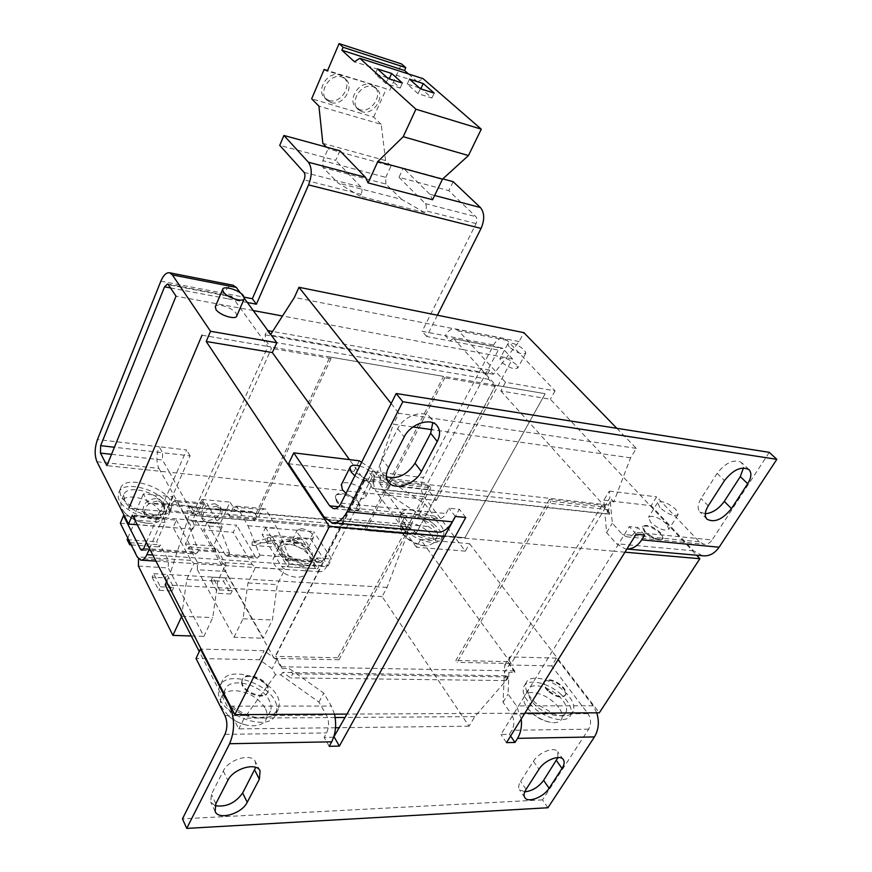 <?xml version="1.0" encoding="UTF-8"?>
<svg xmlns="http://www.w3.org/2000/svg" width="872" height="872" viewBox="0 0 872 872"><rect width="100%" height="100%" fill="white"/><g stroke="black" fill="none" stroke-linecap="round" stroke-linejoin="round"><path stroke-width="0.65" stroke-dasharray="4.36 3.27" d="M328.82 100.444L324.722 98.024C315.588 90.034 328.199 70.654 339.808 75.003L343.623 77.216C352.997 85.184 340.494 104.629 328.82 100.444M330.913 102.514L326.804 100.095C317.67 92.105 330.314 72.681 341.955 77.03L345.77 79.254C355.144 87.222 342.609 106.7 330.913 102.514M359.831 109.632L356.005 107.409C346.98 99.735 359.537 80.398 370.894 84.649L374.448 86.688C383.691 94.35 371.232 113.731 359.831 109.632M361.967 111.692L358.141 109.48C349.105 101.795 361.706 82.426 373.085 86.677L376.628 88.715C385.882 96.378 373.38 115.791 361.967 111.692M157.015 498.326L163.031 501.836C164.328 509.869 159.794 514.535 149.45 515.843L143.302 512.245C142.114 504.201 146.681 499.558 157.015 498.326M158.453 500.997L164.481 504.496C165.767 512.54 161.233 517.216 150.867 518.535L144.708 514.938C143.52 506.894 148.109 502.239 158.453 500.997M214.785 503.7L220.235 506.774C221.597 514.654 217.204 519.309 207.046 520.737L201.476 517.576C200.2 509.684 204.637 505.062 214.785 503.7M216.31 506.316L221.761 509.39C223.134 517.27 218.719 521.925 208.55 523.364L202.969 520.213C201.705 512.322 206.152 507.689 216.31 506.316M282.713 554.657C277.83 554.385 274.745 555.617 273.47 558.353C270.211 564.707 284.97 576.806 296.545 577.144C301.32 577.34 304.317 576.12 305.56 573.471C308.797 567.04 294.235 555.126 282.713 554.657M270.669 541.392L270.658 537.893L252.106 541.894L252.106 545.338L270.669 541.392L267.486 541.152L271.454 540.302L279.858 554.014C285.002 560.947 292.349 565.078 301.919 566.397C306.693 566.615 309.691 565.427 310.912 562.8L309.658 556.162C304.524 549.382 297.276 545.327 287.934 543.997C283.04 543.703 279.967 544.913 278.702 547.616L279.858 554.014L287.706 566.822L317.691 568.795L319.087 566.026L311.032 553.404L312.307 560.031C309.963 567.999 286.932 561.546 281.22 551.213L280.054 544.826C282.506 536.847 305.135 543.191 311.032 553.404L301.832 538.983L293.918 539.735L293.929 543.202L275.116 547.06L275.116 543.659L293.918 539.735M282.081 549.469C287.804 559.78 310.846 566.244 313.179 558.298L311.904 551.682C305.985 541.479 283.346 535.114 280.904 543.082L282.081 549.469M304.099 549.197C296.524 547.496 292.632 544.368 292.447 539.812L297.025 538.057C304.579 539.757 308.448 542.896 308.623 547.442L304.099 549.197M301.679 528.596L297.112 530.318C297.319 534.841 301.232 537.97 308.83 539.703L313.342 537.98C313.135 533.457 309.255 530.329 301.679 528.596M405.469 526.339L403.562 519.123C405.872 511.777 428.141 518.818 435.237 529.042C437.406 531.985 438.093 534.482 437.286 536.52C435.074 543.856 412.38 536.672 405.469 526.339M431.782 535.397C425.721 528.323 417.971 524.028 408.554 522.535C404.085 522.175 401.284 523.189 400.161 525.543L402.036 532.803C408.129 540.051 416.009 544.422 425.656 545.905L427.89 545.948L433.798 542.907C434.605 540.858 433.94 538.351 431.782 535.397M435.357 520.039C442.148 525.827 444.862 530.819 443.521 535.037C441.167 542.264 421.1 538.253 409.24 528.007C402.624 522.252 399.976 517.336 401.294 513.259C403.758 505.956 423.563 510.011 435.357 520.039M433.362 523.734C440.131 529.511 442.834 534.525 441.483 538.754C439.117 546.014 419.05 542.035 407.224 531.778C400.619 526.023 397.992 521.096 399.322 517.009C401.796 509.673 421.59 513.695 433.362 523.734M509.248 346.991L507.798 343.862C511.559 342.097 517.085 344.113 524.366 349.901L525.86 353.084C522.088 354.85 516.551 352.811 509.248 346.991M516.398 364.649C509.172 358.839 503.678 356.855 499.885 358.708L501.291 361.88C508.518 367.733 514.033 369.728 517.848 367.886L516.398 364.649M236.792 315.915L236.018 313.201C232.486 307.685 216.91 302.671 215.362 306.584M171.686 506.643L171.294 508.616C167.326 524.922 116.663 506.654 120.183 490.01L120.5 488.593C124.783 472.384 173.997 489.922 171.686 506.643M169.811 510.905L169.419 512.889C165.418 529.26 114.832 511.057 118.374 494.348L118.701 492.931C123.007 476.657 172.155 494.13 169.811 510.905M124.642 500.899L123.835 494.838C126.527 484.102 157.451 491.721 163.467 504.419L164.405 510.807C161.92 521.5 130.342 513.782 124.642 500.899M160.285 511.733C154.954 503.809 146.289 498.937 134.288 497.105C126.941 496.582 122.418 498.304 120.718 502.272L121.502 508.354L124.533 512.507C130.833 518.589 138.648 522.175 147.978 523.287L152.12 523.309C157.015 522.829 160.045 521.118 161.189 518.153L160.285 511.733M531.331 700.598C528.16 696.096 527.211 692.346 528.508 689.371C531.757 680.89 554.309 688.357 562.974 700.663C566.342 705.284 567.356 709.154 566.004 712.271C562.832 720.741 539.768 713.045 531.331 700.598M558.701 707.399C551.082 698.374 542.21 693.404 532.094 692.477C528.149 692.499 525.554 693.731 524.301 696.183C523.037 699.039 523.843 702.625 526.699 706.941L527.07 707.465C533.915 715.945 542.319 720.991 552.27 722.616L554.178 722.703C557.96 722.616 560.456 721.395 561.666 719.051C563.029 715.923 562.048 712.043 558.701 707.399M596.764 712.827L593.08 705.786L556.521 658.109L551.693 665.892L587.968 713.678L571.116 713.765L573.209 711.29C575.346 705.121 571.781 697.905 562.516 689.632C549.404 678.209 529.653 674.274 526.241 682.634C524.127 688.553 527.604 695.649 536.651 703.911L553.785 713.863L511.384 714.092C514.48 719.422 514.665 724.806 511.929 730.267L509.39 734.344L500.931 734.486L614.073 551.235L444.448 536.443M560.042 693.545C569.285 701.818 572.828 709.056 570.669 715.236C567.323 723.52 547.278 719.629 534.144 707.922C525.118 699.66 521.674 692.553 523.8 686.613C527.233 678.22 546.962 682.111 560.042 693.545M571.116 713.765C567.116 716.642 561.339 716.675 553.785 713.863M549.316 691.289C557.034 696.859 562.505 697.971 565.754 694.613C566.702 691.899 565.089 688.673 560.914 684.956C553.24 679.43 547.78 678.34 544.531 681.708C543.594 684.378 545.185 687.572 549.316 691.289M548.935 691.888C556.652 697.458 562.124 698.57 565.372 695.213C566.32 692.488 564.707 689.272 560.543 685.556C552.87 680.029 547.409 678.939 544.161 682.307C543.223 684.978 544.815 688.172 548.935 691.888M659.908 507.602L657.641 502.621C661.608 500.321 667.679 502.588 675.844 509.433L678.176 514.491C674.176 516.78 668.083 514.491 659.908 507.602M666.633 524.018C658.556 517.151 652.518 514.916 648.506 517.292L650.708 522.328C658.796 529.239 664.867 531.506 668.9 529.14L666.633 524.018M226.175 700.053C224.257 696.238 223.875 692.804 225.009 689.752C229.194 676.356 261.306 684.095 269.099 700.129C271.225 704.129 271.672 707.737 270.44 710.974C266.44 724.305 233.554 716.37 226.175 700.053M265.077 707.966C258.21 697.491 248.106 691.703 234.775 690.624C227.701 690.722 223.134 693.087 221.085 697.72C219.94 700.783 220.311 704.227 222.207 708.053L228.737 716.184C234.655 721.22 241.337 724.338 248.782 725.526L253.163 725.82C259.998 725.602 264.401 723.28 266.374 718.855C267.617 715.607 267.181 711.977 265.077 707.966M220.747 686.929C222.262 699.191 231.658 708.718 248.934 715.541C258.33 718.822 266.2 718.779 272.555 715.411L278.44 709.187L279.28 703.922C279.52 681.479 227.963 662.251 221.532 682.602L220.747 686.929M276.904 708.489L276.053 713.776C269.83 734.322 216.638 714.005 218.458 691.594L219.254 687.256C225.717 666.829 277.198 686.002 276.904 708.489M241.98 681.61C241.424 691.627 265.273 700.707 268.042 691.572L268.402 689.338C268.652 679.31 245.152 670.459 242.34 679.561L241.98 681.61M241.631 682.307C241.075 692.324 264.914 701.415 267.682 692.27L268.042 690.035C268.293 679.997 244.814 671.146 241.991 680.258L241.631 682.307M359.776 465.986C365.695 467.839 370.229 470.717 373.358 474.608L374.677 479.273C371.058 483.055 364.452 481.878 354.86 475.752M346.01 493.389C355.514 499.503 362.098 500.626 365.76 496.746L364.496 492.015C359.896 485.006 343.96 479.764 341.464 484.472M660.932 533.043C652.91 526.165 646.882 523.952 642.849 526.383L645.008 531.451C653.052 538.373 659.101 540.629 663.156 538.209L660.932 533.043M644.582 532.127L642.435 527.059C646.457 524.628 652.485 526.841 660.507 533.719L662.731 538.885C658.665 541.316 652.616 539.06 644.582 532.127M359.024 502.773C354.228 495.329 337.202 490.271 335.753 495.917L336.908 500.561C341.595 508.071 358.85 513.194 360.245 507.537L359.024 502.773M336.494 501.378L335.349 496.735C336.81 491.078 353.814 496.124 358.61 503.58L359.831 508.343C358.436 514 341.192 508.888 336.494 501.378M138.397 566.102L168.285 567.955L203.895 636.364L212.801 617.583L217.804 581.232L225.216 565.47L221.989 562.462L203.634 529.936L233.304 532.323L236.639 525.184L206.926 522.688L203.634 529.936M191.295 635.971L203.895 636.364M152.164 577.177L158.78 590.279L172.1 590.965L165.397 577.929L152.164 577.177L153.712 573.689L160.35 586.78L158.78 590.279M259.115 556.532L256.935 558.244L255.627 557.219L225.423 555.115L226.698 556.162L228.846 554.407L259.115 556.532L259.802 555.093L247.942 525.729L236.628 506.152L233.38 506.992L229.26 515.908L225.314 509.237L207.274 508.67L201.944 499.449L192.44 520.628L194.009 524.857L185.409 543.954L188.112 548.935L189.028 546.929L197.443 562.364L197.388 569.754L225.728 571.509L263.3 638.217L272.402 619.97L277.296 584.632L284.85 569.329L281.482 566.386L262.167 534.645L310.388 538.525L313.8 531.669L265.535 527.615L262.167 534.645M197.388 569.754L234.012 637.301L263.3 638.217M211.035 580.545L218.044 593.331L230.666 593.985L223.57 581.264L211.035 580.545L212.615 577.155L219.657 589.93L218.044 593.331M310.388 538.525L328.057 565.928L313.266 564.925L316.787 557.938L320.525 562.647L322.771 560.979L368.3 471.12L375.843 471.992C372.736 479.295 372.835 485.824 376.17 491.568L423.956 496.669C420.522 491.045 420.38 484.668 423.52 477.551L375.843 471.992L379.909 477.518L380.018 484.069L427.847 489.366L436.316 500.408L388.258 495.34L380.018 484.069M259.802 555.093L289.232 557.175L286.321 560.282L284.991 559.257L265.535 527.615M313.266 564.925L315.62 568.642L319.752 571.683C322.346 571.912 324.58 570.255 326.477 566.735L372.344 476.657L427.694 482.968L498.304 350.064L501.727 347.884L502.85 348.56L453.266 338.619L449.898 340.887L445.298 335.742L422.146 331.305L476.068 223.592C477.3 220.692 477.224 218.382 475.861 216.659L448.818 190.652L399.005 177.31L403.3 168.089L442.813 178.88M316.787 557.938L331.6 558.996L313.8 531.669M234.012 637.301L243.016 618.793L247.975 582.954L255.452 567.421L252.161 564.446L233.304 532.323M255.627 557.219L236.639 525.184M225.423 555.115L206.926 522.688M228.846 554.407L229.532 552.957L198.369 550.755L187.24 520.617L218.022 523.211L207.002 503.395L203.819 504.256L199.732 513.314L195.895 506.567L178.226 506.043L173.048 496.713L163.653 518.197L165.168 522.47L156.666 541.85L159.304 546.886L160.197 544.847L168.372 560.467L168.285 567.955M143.716 548.455L197.704 552.227L198.369 550.755M146.343 542.417L186.575 449.93L159.205 446.737L162.595 452.742L114.417 447.238M247.343 302.497L228.235 298.867L224.289 293.363L244.215 297.178M399.005 177.31L425.318 203.623C426.648 205.367 426.702 207.743 425.482 210.73L424.599 212.572L360.223 196.265L361.095 194.358L304.066 179.861M507.188 340.407L458.672 330.913L505.498 382.296L555.061 390.874L507.188 340.407L503.874 338.423C499.907 337.758 496.473 339.96 493.596 345.007L423.52 477.551M434.638 195.481L429.831 194.216L432.588 199.732M453.157 181.703L448.818 190.652M429.831 194.216L403.3 168.089M111.529 454.334L162.508 459.98L169.408 472.243L388.258 495.34L416.129 533.457L464.961 537.73L416.129 533.457L495.732 385.271L545.163 393.697L495.732 385.271L463.784 349.77L282.506 316.002M464.961 537.73L545.163 393.697L464.95 537.719M202.021 335.197L267.922 346.435L202.021 335.197M495.732 385.261L267.922 346.435L232.246 296.916L168.405 284.741M416.129 533.457L128.838 508.322L192.875 513.935L169.408 472.243L106.918 465.648M437.406 315.217L426.691 336.494L498.304 350.064M149.515 548.597L190.074 455.871L162.595 452.742L162.508 459.98M190.074 455.871L186.575 449.93M372.344 476.657L368.3 471.12M426.691 336.494L422.146 331.305M304.023 172.329L360.986 187.022C362.262 188.81 362.294 191.251 361.095 194.358M339.938 150.78L335.698 160.35L279.738 145.362M360.986 187.022L335.698 160.35M255.452 567.421L284.85 569.329M181.496 616.809L186.772 579.455L194.085 563.454L190.946 560.413L173.125 527.484L176.384 520.126L124.358 515.755M194.085 563.454L225.216 565.47M197.704 552.227L195.59 554.014L194.336 552.957L176.384 520.126M328.057 565.928L331.6 558.996M120.325 523.233L173.125 527.484M427.847 489.366L427.694 482.968M423.956 496.669L465.332 551.137L469.518 543.67L420.577 539.528L511.265 663.538L605.604 507.319L550.93 501.204L549.404 499.427L455.871 660.475L457.179 662.36L550.93 501.204M465.332 551.137L416.424 547.213L420.577 539.528M416.424 547.213L376.17 491.568M458.672 330.913L455.424 328.908C451.533 328.264 448.154 330.543 445.298 335.742L493.596 345.007M505.498 382.296L500.833 390.939L550.374 399.245L696.586 555.213M555.061 390.874L550.374 399.245M436.316 500.408L512.496 358.85L502.85 348.56M512.496 358.85L463.784 349.77L454.356 339.306M160.851 281.187L224.289 293.363C226.807 287.782 229.718 285.068 233.02 285.231M170.53 287.934L228.235 298.867L231.287 296.208L232.246 296.916M253.24 310.552L176.024 296.175M244.334 298.388L240.367 292.948M96.977 461.757L158.911 468.373C156.164 462.106 156.262 454.89 159.205 446.737L97.457 439.543M158.911 468.373L192.745 529.217L196.636 520.595L132.348 515.167M192.745 529.217L137.275 524.759M329.932 357.008L443.554 376.377L364.736 528.955L253.349 519.222L329.932 357.008L331.088 358.501L254.341 520.846L196.2 515.799L271.486 348.386L265.993 340.788L265.121 334.87L267.072 330.488L270.353 334.979L270.702 334.434M511.265 663.538L509.237 663.494L514.644 670.895L514.949 672.443L508.943 672.334L507.722 676.934L505.52 680.585L505.727 675.756L504.169 677.947L508.267 678.013L474.815 716.599L469.038 726.191L382.121 596.59L387.059 587.39L407.398 533.904L404.575 530.013L406.407 526.568L409.807 527.266L415.312 534.798L365.804 530.503L444.796 377.816L443.554 376.377M365.804 530.503L364.736 528.955M253.349 519.222L254.341 520.846M430.724 487.775L338.968 659.788L337.747 657.782L429.275 485.9L430.724 487.775L364.442 480.363L349.487 459.62M514.949 672.443L509.259 664.628L504.408 672.661L508.267 678.013M508.943 672.334L508.06 694.09L516.464 705.862L521.249 718.953M556.521 658.109L509.564 656.921L509.259 664.628M551.693 665.892L504.768 664.911L504.408 672.661M504.169 677.947L503.057 702.298L511.384 714.092M626.924 549.011L625.213 548.848L616.417 543.736L606.585 532.607L604.983 513.619L611.054 514.273L609.844 514.077L601.996 505.346L549.404 499.427M604.416 506.905L603.849 500.201L609.321 491.11L609.942 497.749L604.416 506.905L611.054 514.273M603.849 500.201L651.166 505.673L656.649 496.844L699.344 541.806L703.737 544.226C707.05 544.64 709.841 543.212 712.119 539.942L634.86 532.28C632.582 535.713 629.813 537.217 626.554 536.814L622.227 534.307L612.318 523.211L610.291 501.553L613.768 501.945L609.942 497.749M702.472 555.737L693.513 550.799L651.166 505.673M609.321 491.11L656.649 496.844M610.291 501.553L608.525 505.019L608.961 509.815L606.443 513.968L604.983 513.619M606.585 532.607L612.318 523.211M503.057 702.298L508.06 694.09M334.477 714.146L331.316 706.058L323.752 693.12L289.264 668.595L281.689 668.475L276.751 659.701L264.085 650.708L201.149 649.117M333.66 737.232L324.155 737.385L326.586 732.905C329.245 726.91 329.191 720.981 326.422 715.116L318.934 702.134L280.664 674.83L275.498 674.764L272.151 668.759L259.54 659.766L196.004 658.436M288.578 463.73L354.032 471.305L367.864 480.428L373.794 488.625L381.555 489.465L419.29 514.36L428.348 526.514L436.567 532.04M361.608 462.334L373.205 469.943L376.628 474.597L381.075 475.12L424.893 503.896L434.038 515.995L438.071 518.698C441.156 519.091 443.804 517.379 446.028 513.543L448.938 508.191L459.359 509.259L455.413 516.453M381.555 489.465L387.659 490.337L390.1 485.617L380.301 479.175L381.075 475.12M419.29 514.36L424.893 503.896M373.205 469.943L367.864 480.428M354.032 471.305L359.297 460.808M280.664 674.83L282.855 672.388L290.572 677.882L292.676 673.816L289.264 668.595M318.934 702.134L323.752 693.12M276.751 659.701L272.151 668.759M259.54 659.766L264.085 650.708M524.835 713.187L346.98 714.092M624.952 552.183L614.073 551.235L629.279 526.612L637.835 527.484L634.86 532.28M338.968 659.788L274.19 658.371L364.442 480.363M274.19 658.371L196.636 520.595M192.875 513.935L267.922 346.435M601.996 505.346L507.896 661.652L509.237 663.494L457.179 662.36M500.833 390.939L605.604 507.319M469.518 543.67L599.315 712.816M386.449 476.831L382.121 473.496C379.451 469.605 379.473 464.831 382.187 459.173L397.73 428.675C403.867 415.552 424.195 408.892 430.55 417.753L432.752 422.757M705.263 513.772L699.824 511.853C697.219 508.747 697.633 504.299 701.077 498.533L717.144 473.354C725.929 462.367 734.071 458.759 741.571 462.531L743.467 467.872M769.278 452.339L712.119 539.942M547.921 807.755L542.504 799.875L588.644 729.177C591.39 723.945 591.162 718.779 587.968 713.678M524.77 791.82L519.418 789.651C518.11 787.547 518.524 784.767 520.639 781.323L533.435 761.278C538.765 752.307 554.407 746.225 557.688 751.762L557.96 757.539M215.046 805.663L210.719 802.022L211.405 794.305L223.287 770.99C228.628 759.24 251.714 752.634 255.365 761.659L255.736 767.36M542.504 799.875L182.466 818.841M455.326 516.442L448.938 508.191M510.6 736.077L509.39 734.344M644.713 535.037L637.835 527.484M636.146 534.198L629.279 526.612M506.534 742.617L500.931 734.486M329.213 746.312L324.155 737.385M465.779 517.467L459.359 509.259M504.768 664.911L509.564 656.921M406.407 526.568L188.548 506.85L191.546 507.548L196.2 515.799M409.807 527.266L191.546 507.548M404.575 530.013L186.837 510.698L188.548 506.85M407.398 533.904L189.224 514.96L186.837 510.698M387.059 587.39L169.768 574.594L189.224 514.96M166.552 581.755L169.768 574.594M382.121 596.59L165.157 584.85M335.535 727.76L238.819 728.894L199.274 651.569M469.038 726.191L339.502 727.706M335.153 717.536L244.269 718.147L238.819 728.894M474.815 716.599L345.127 717.471M505.727 675.756L282.855 672.388M275.498 674.764L244.269 718.147M507.896 661.652L455.871 660.475M616.82 428.305L636.309 448.372L630.609 457.844L613.768 501.945M630.609 457.844L432.152 429.689M413.001 426.975L393.348 424.184L376.628 474.597M608.525 505.019L380.301 479.175M636.309 448.372L398.875 413.274L393.348 424.184M391.157 403.54L398.875 413.274M415.312 534.798L495.056 386.351L488.734 379.32L487.601 373.968L489.65 370.099L493.432 374.273L519.113 341.562L523.898 332.657M519.113 341.562L294.387 297.45M493.432 374.273L270.353 334.979M489.65 370.099L272.609 331.469M267.922 330.641L267.072 330.488M487.601 373.968L265.121 334.87M488.734 379.32L265.993 340.788M495.056 386.351L444.796 377.816M373.794 488.625L372.682 488.429L365.684 478.739L275.596 656.365L281.449 666.742L281.689 668.475M505.52 680.585L290.572 677.882M507.722 676.934L292.676 673.816M514.644 670.895L281.449 666.742M337.747 657.782L275.596 656.365M429.275 485.9L365.684 478.739M606.443 513.968L387.659 490.337M609.844 514.077L372.682 488.429M608.961 509.815L390.1 485.617M331.088 358.501L271.486 348.386M360.223 196.265L338.14 183.066L322.945 167.511L322.88 160.644L328.057 148.829L326.401 147.085M424.599 212.572L401.709 199.405L338.14 183.066M401.709 199.405L385.882 184.047L322.945 167.511M385.882 184.047L385.751 177.365L322.88 160.644M385.751 177.365L391.016 165.985L328.057 148.829M391.016 165.985L385.566 160.557L322.836 143.335M385.566 160.557L381.228 124.347L318.923 106.144M381.228 124.347L373.652 117.066L311.664 98.798M373.652 117.066L386.34 88.813L327.578 70.545M386.34 88.813L327.371 71.014M389.686 90.372L401.578 63.972M408.521 73.967L417.601 81.935L354.468 61.77M417.601 81.935L423.073 78.654M186.772 579.455L217.804 581.232M181.714 616.33L212.801 617.583M229.532 552.957L218.022 523.211M187.24 520.617L176.536 500.572L207.002 503.395M176.536 500.572L173.419 501.444L203.819 504.256M173.419 501.444L169.386 510.643L199.732 513.314M169.386 510.643L165.669 503.809L195.895 506.567M165.669 503.809L148.393 503.34L178.226 506.043M148.393 503.34L143.368 493.912L173.048 496.713M143.368 493.912L134.092 515.712L163.653 518.197M134.092 515.712L135.552 520.028L165.168 522.47M127.159 539.681L156.666 541.85M135.552 520.028L127.803 538.166M131.171 544.88L159.304 546.886M130.364 543.267L130.593 542.711L160.197 544.847M130.593 542.711L138.517 558.516L168.372 560.467M247.975 582.954L277.296 584.632M243.016 618.793L272.402 619.97M289.232 557.175L277.045 528.181L265.448 508.823L262.145 509.64L257.981 518.437L253.937 511.842L235.56 511.232L230.099 502.108L220.485 522.993L222.098 527.168L213.411 546.014L216.191 550.93L217.106 548.957L225.75 564.217L225.728 571.509M247.942 525.729L277.045 528.181M236.628 506.152L265.448 508.823M233.38 506.992L262.145 509.64M229.26 515.908L257.981 518.437M225.314 509.237L253.937 511.842M207.274 508.67L235.56 511.232M201.944 499.449L230.099 502.108M192.44 520.628L220.485 522.993M194.009 524.857L222.098 527.168M185.409 543.954L213.411 546.014M188.112 548.935L216.191 550.93M189.028 546.929L217.106 548.957M197.443 562.364L225.75 564.217M252.106 545.338L275.116 547.06M252.106 541.894L275.116 543.659M293.929 543.202L297.025 543.441L297.014 539.986M271.454 540.302L301.058 542.624L317.691 568.795M297.025 543.441L301.058 542.624M267.486 541.152L267.486 537.643L270.658 537.893M287.706 566.822L289.101 564.01L272.228 536.607L267.486 537.643M272.228 536.607L301.832 538.983M289.101 564.01L319.087 566.026M212.615 577.155L225.161 577.896L223.57 581.264M219.657 589.93L232.279 590.595L225.161 577.896M232.279 590.595L230.666 593.985M153.712 573.689L166.944 574.463L165.397 577.929M160.35 586.78L173.681 587.488L166.944 574.463M173.681 587.488L172.1 590.965M419.388 87.898L407.235 84.05L418.059 93.664L431.913 98.002L421.939 89.227M431.913 98.002L434.191 93.108M407.235 84.05L409.469 79.145M418.059 93.664L420.337 88.726M387.168 77.695L375.222 73.913L385.838 83.559L400.15 88.05L390.362 79.243M400.15 88.05L402.406 83.058M375.222 73.913L377.434 68.91M385.838 83.559L388.095 78.524M319.163 561.633L284.991 559.257M288.534 558.581L322.771 560.979M315.62 568.642L281.482 566.386M252.161 564.446L221.989 562.462M476.068 223.592L425.482 210.73M425.318 203.623L475.861 216.659M152.84 555.05L326.477 566.735M190.946 560.413L137.166 556.859M194.336 552.957L143.182 549.404M593.08 705.786L516.464 705.862M693.513 550.799L616.417 543.736M699.344 541.806L622.227 534.307M230.459 706.167L331.316 706.058M272.555 715.411L326.422 715.116M224.998 715.672L248.934 715.541M324.079 516.965L428.348 526.514M338.587 506.708L434.038 515.995M341.105 503.144L446.028 513.543M588.644 729.177L511.929 730.267M224.922 734.355L326.586 732.905M223.287 770.99L227.854 780.375M215.853 803.733L211.405 794.305M708.249 505.825L701.077 498.533M717.144 473.354L724.479 480.559M388.487 467.588L382.187 459.173M397.73 428.675L404.216 436.959M526.078 789.324L520.639 781.323M533.435 761.278L538.994 769.235M326.804 100.095L324.722 98.024M358.141 109.48L356.005 107.409M164.481 504.496L163.031 501.836M221.761 509.39L220.235 506.774M273.47 558.353L278.702 547.616M313.179 558.298L312.307 560.031M292.447 539.812L297.112 530.318M403.562 519.123L400.161 525.543M401.807 532.487C407.322 540.16 414.767 544.597 424.141 545.785L427.89 545.948M443.521 535.037L441.483 538.754M507.798 343.862L499.885 358.708M171.294 508.616L169.419 512.889M123.835 494.838L120.718 502.272M124.533 512.507C130.647 518.666 138.038 522.219 146.703 523.178L152.12 523.309M528.508 689.371L524.301 696.183M573.209 711.29L570.669 715.236M565.754 694.613L565.372 695.213M657.641 502.621L648.506 517.292M225.009 689.752L221.085 697.72M278.44 709.187L276.053 713.776M268.042 691.572L267.682 692.27M642.849 526.383L642.435 527.059M335.753 495.917L335.349 496.735M286.321 560.282L320.525 562.647M226.698 556.162L256.935 558.244M155.946 561.099L319.752 571.683M141.842 550.297L195.59 554.014M501.727 347.884L453.266 338.619M503.874 338.423L455.424 328.908M231.287 296.208L167.489 284.021M360.245 507.537L359.831 508.343M663.156 538.209L662.731 538.885M331.851 522.71L333.562 522.862M334.292 508.725L438.071 518.698M625.213 548.848L627.121 549.022M626.554 536.814L703.737 544.226M374.677 479.273L365.76 496.746M242.34 679.561L241.991 680.258M221.532 682.602L219.254 687.256M228.737 716.184C234.557 721.144 241.239 724.261 248.782 725.526M270.44 710.974L266.374 718.855M678.176 514.491L668.9 529.14M544.531 681.708L544.161 682.307M526.241 682.634L523.8 686.613M526.699 706.941C533.021 715.825 541.545 721.046 552.27 722.616M566.004 712.271L561.666 719.051M164.405 510.807L161.189 518.153M120.5 488.593L118.701 492.931M525.86 353.084L517.848 367.886M401.294 513.259L399.322 517.009M437.286 536.52L433.798 542.907M308.623 547.442L313.342 537.98M280.904 543.082L280.054 544.826M305.56 573.471L310.912 562.8M202.969 520.213L201.476 517.576M144.708 514.938L143.302 512.245M376.628 88.715L374.448 86.688M345.77 79.254L343.623 77.216M260.085 770.903L255.365 761.659M215.133 811.451L210.719 802.022M706.93 519.156L699.824 511.853M749.015 469.637L741.571 462.531M388.367 481.944L382.121 473.496M437.21 425.907L430.55 417.753M524.824 797.64L519.418 789.651M563.345 759.621L557.688 751.762"/><path stroke-width="1.31" d="M223.385 292.011L222.633 289.406C223.417 285.122 239.767 290.223 243.495 295.88L244.291 298.551C243.571 302.846 227.036 297.701 223.385 292.011M215.362 306.584L215.962 309.516C219.548 315.283 236.018 320.307 236.792 315.915L244.171 298.845M354.86 475.752L351.176 472.057L349.934 467.512C351.122 465.114 354.403 464.613 359.776 465.986M341.464 484.472L342.358 489.672L346.01 493.389M138.506 558.843L138.397 566.102L172.907 635.394L191.295 635.971M143.182 549.404L140.479 549.218L141.678 550.287L143.716 548.455L146.343 542.417M137.275 524.759L128.566 524.061L96.977 461.757C94.427 455.348 94.59 447.936 97.457 439.543L160.851 281.187C163.456 275.094 166.41 272.293 169.691 272.794L172.373 274.898L210.534 331.284L276.784 342.74L272.347 352.571L206.195 341.464L210.534 331.284M244.215 297.178L252.346 298.736L304.066 179.861C305.255 176.656 305.244 174.149 304.023 172.329L279.738 145.362L283.912 135.476L308.405 162.236C312.122 167.664 312.176 175.218 308.568 184.897L256.39 304.208L247.343 302.497M326.401 147.085L322.836 143.335L318.923 106.144L311.664 98.798L324.144 69.477L327.371 71.014L339.088 43.6L343.132 47.295L341.878 50.227L354.468 61.77L359.787 58.282L423.073 78.654L481.279 129.165L468.449 155.543L442.486 179.174L432.588 199.732L368.06 182.902L365.433 177.256L339.938 150.78L283.912 135.476M437.406 315.217L481.072 228.431C484.778 219.679 484.56 212.714 480.407 207.536L453.157 181.703L442.813 178.88M202.021 335.197L128.838 508.322L202.021 335.197M114.417 447.238L100.629 445.668L164.557 286.801L167.489 284.021L168.405 284.741L176.024 296.175L106.918 465.648L100.465 453.102L111.529 454.334M149.515 548.597L146.877 554.647C145.101 558.505 143.062 560.325 140.763 560.118L137.166 556.859L120.325 523.233L123.508 515.69L124.358 515.755M256.39 304.208L252.346 298.736M140.479 549.218L123.508 515.69M233.02 285.231L236.312 287.411L172.373 274.898M276.784 342.74L244.334 298.388M240.367 292.948L236.312 287.411M100.629 445.668L100.465 453.102M128.566 524.061L132.348 515.167L234.819 714.659L329.409 526.416L206.195 341.464M282.506 316.002L253.24 310.552M201.149 649.117L200.451 649.095L196.004 658.436L224.998 715.672C227.538 721.831 227.505 728.055 224.922 734.355L182.466 818.841L186.717 828.4L229.609 743.718L331.676 741.821C335.731 733.646 336.668 724.425 334.477 714.146M229.609 743.718C234.84 731.03 234.884 718.517 229.739 706.167L200.451 649.095M361.608 462.334L359.297 460.808L293.744 452.862L288.578 463.73L324.079 516.965L331.851 522.71C337.649 523.473 342.718 519.832 347.056 511.788L402.799 401.741L776.832 459.337L719.106 547.213L641.705 539.844C637.683 545.959 632.756 549.011 626.924 549.011M293.744 452.862L329.638 505.836L338.587 506.708M696.586 555.213L699.867 558.712L599.315 712.816L524.835 713.187M699.867 558.712L624.952 552.183M455.413 516.453L346.98 714.092L234.819 714.659M444.448 536.443L329.409 526.416M349.487 459.62L272.347 352.571M386.449 476.831C397.654 479.447 407.18 474.913 415.007 463.228L430.659 433.275L432.752 422.757M705.263 513.772C712.5 513.03 718.833 508.91 724.251 501.4L740.306 476.603L743.467 467.872M329.638 505.836L333.453 508.638C336.385 509.03 338.935 507.199 341.105 503.144L396.182 393.523L769.278 452.339L776.832 459.337M524.77 791.82C532.203 791.002 538.482 787.176 543.605 780.364L557.96 757.539M255.736 767.36L242.656 792.997C235.32 803.145 226.12 807.363 215.046 805.663M346.98 714.092L333.66 737.232M333.562 522.862L436.567 532.04C442.66 532.814 447.925 529.413 452.372 521.816L455.326 516.442L465.779 517.467L339.382 746.094L329.213 746.312L331.676 741.821M538.994 769.235C544.368 760.253 560.086 754.106 563.345 759.621C564.773 761.834 564.337 764.766 562.037 768.417L549.098 788.255C543.714 797.117 527.996 803.243 524.824 797.64C523.527 795.547 523.941 792.779 526.078 789.324L538.994 769.235M404.216 436.959C410.418 423.792 430.877 417.045 437.21 425.907C440.316 430.103 440.327 435.292 437.264 441.461L421.427 471.534C415.137 484.549 394.427 491.176 388.367 481.944C385.697 478.052 385.74 473.267 388.487 467.588L404.216 436.959M724.479 480.559C733.341 469.528 741.516 465.888 749.015 469.637C751.871 472.907 751.424 477.594 747.686 483.72L731.466 508.594C722.528 519.548 714.342 523.069 706.93 519.156C704.325 516.05 704.772 511.602 708.249 505.825L724.479 480.559M215.853 803.733L227.854 780.375C233.249 768.592 256.444 761.888 260.085 770.903L259.365 779.241L247.234 802.284C241.817 813.827 218.61 820.574 215.133 811.451L215.853 803.733M596.764 712.827C599.446 721.765 598.683 729.788 594.464 736.916L547.921 807.755L186.717 828.4M521.249 718.953C522.045 726.409 520.813 732.883 517.565 738.355L515.014 742.443L506.534 742.617L636.146 534.198L644.713 535.037L641.705 539.844M515.014 742.443L510.6 736.077M402.799 401.741L396.182 393.523M339.382 746.094L334.292 737.222M627.121 549.022L702.472 555.737C709.012 556.521 714.56 553.676 719.106 547.213M199.274 651.569L165.157 584.85L166.552 581.755M339.502 727.706L335.535 727.76M345.127 717.471L335.153 717.536M432.152 429.689L413.001 426.975M616.82 428.305L523.898 332.657L298.954 287.291L391.157 403.54M270.702 334.434L294.387 297.45L298.954 287.291M272.609 331.469L267.922 330.641M442.486 179.174L377.838 161.527L368.06 182.902M327.578 70.545L324.144 69.477M343.132 47.295L405.796 67.645L401.578 63.972L339.088 43.6M405.796 67.645L404.521 70.469L341.878 50.227M404.521 70.469L408.521 73.967M391.659 73.455L377.434 68.91L388.095 78.524L402.406 83.058L391.659 73.455L389.435 78.404L387.168 77.695M423.236 83.549L409.469 79.145L420.337 88.726L434.191 93.108L423.236 83.549L421.002 88.399L419.388 87.898M359.787 58.282L415.911 109.218L403.235 136.686L377.838 161.527M481.279 129.165L415.911 109.218M468.449 155.543L403.235 136.686M127.803 538.166L127.159 539.681L129.71 544.782L131.171 544.88M129.71 544.782L130.364 543.267M172.907 635.394L181.496 616.809M421.939 89.227L421.002 88.399M390.362 79.243L389.435 78.404M480.407 207.536L434.638 195.481M365.433 177.256L308.405 162.236M481.072 228.431L308.568 184.897M146.877 554.647L152.84 555.05M164.557 286.801L170.53 287.934M229.739 706.167L230.459 706.167M347.056 511.788L452.372 521.816M594.464 736.916L517.565 738.355M259.365 779.241L254.668 770.009M242.656 792.997L247.234 802.284M747.686 483.72L740.306 476.603M724.251 501.4L731.466 508.594M437.264 441.461L430.659 433.275M415.007 463.228L421.427 471.534M562.037 768.417L556.434 760.558M543.605 780.364L549.098 788.255M222.633 289.406L215.242 306.868M349.934 467.512L341.17 485.061M141.275 560.151L155.946 561.099M233.489 285.318L169.691 272.794M333.453 508.638L334.292 508.725"/></g></svg>
